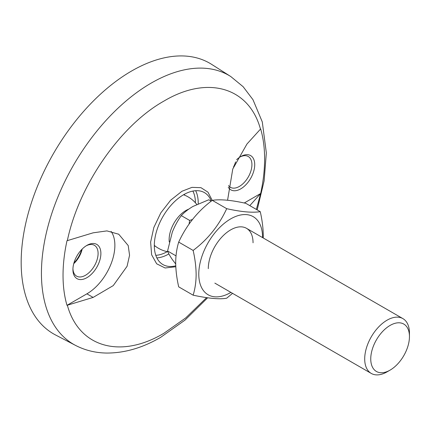 <?xml version="1.0" encoding="UTF-8"?>
<svg xmlns="http://www.w3.org/2000/svg" width="431" height="431" viewBox="0 0 431 431"><rect width="100%" height="100%" fill="white"/><g stroke="black" fill="none" stroke-linecap="round" stroke-linejoin="round"><path stroke-width="0.65" d="M184.042 194.473A29.928 17.278 -60 0 1 184.872 195.286M175.756 265.819A41.532 23.98 -60 0 1 162.913 264.559A41.532 23.98 -60 0 1 156.55 231.28A41.532 23.98 -60 0 1 183.681 194.677A41.532 23.98 -60 0 1 204.45 192.619A41.532 23.98 -60 0 1 211.298 201.105M72.936 268.772A17.8 10.279 120 0 0 76.605 276.142A17.8 10.279 120 0 0 85.505 275.264A17.8 10.279 120 0 0 97.131 259.575A17.8 10.279 120 0 0 94.405 245.309A17.8 10.279 120 0 0 86.184 245.821M86.9 245.384L86.9 245.384A19.778 11.421 120 0 0 72.92 269.607A19.778 11.421 120 0 0 86.9 277.683A19.778 11.421 120 0 0 100.886 253.46A19.778 11.421 120 0 0 86.9 245.384L86.9 245.384M228.522 185.583A17.8 10.279 120 0 0 230.44 187.323A17.8 10.279 120 0 0 239.34 186.445A17.8 10.279 120 0 0 250.971 170.757A17.8 10.279 120 0 0 248.24 156.496A17.8 10.279 120 0 0 240.024 157.003M228.268 187.226A19.778 11.421 120 0 0 240.74 188.864A19.778 11.421 120 0 0 254.726 164.642A19.778 11.421 120 0 0 240.74 156.566L240.74 156.566A19.778 11.421 120 0 0 236.608 159.675M131.654 70.98A156.248 90.208 -60 0 1 211.686 64.397L230.768 76.529A155.279 89.653 -60 0 0 151.233 83.07A155.279 89.653 -60 0 0 49.279 221.653A155.279 89.653 -60 0 0 75.538 345.403L55.486 334.941A156.248 90.208 -60 0 1 29.066 210.42A156.248 90.208 -60 0 1 131.654 70.98M175.8 266.746L165.105 267.985L156.668 263.799L151.62 254.764L150.635 242.093L153.84 227.476L160.811 212.866L170.617 200.226L181.936 191.267L191.973 187.361L200.959 187.674L207.957 192.167L212.235 200.356M67.349 240.633L93.123 232.826L106.926 230.897L118.751 234.243L128.217 245.573L129.564 255.26L127.07 266.304L113.245 285.602L93.123 297.422L66.994 305.326A142.532 82.294 -60 0 1 66.994 240.73L67.349 240.633C78.819 185.427 120.303 125.469 163.915 101.091C207.521 75.113 249.01 87.164 260.48 129.128L260.647 128.923A142.532 82.294 -60 0 1 260.647 193.519L256.364 209.423M206.589 297.654L185.772 317.868L163.915 333.265C120.303 359.244 78.819 347.197 67.349 305.229M73.916 263.029A19.778 11.421 120 0 0 81.707 249.544A19.778 11.421 120 0 1 73.916 263.029M66.994 305.326L86.9 293.834A39.555 22.838 120 0 0 111.144 231.425M244.226 203.001L260.647 193.519M260.48 193.724L249.797 205.63M227.573 200.253L232.767 169.006L246.963 144.013L260.48 129.128M155.429 246.273A29.928 17.278 -60 0 1 154.314 245.966M233.489 167.023A17.8 10.279 120 0 0 235.574 161.916M73.739 263.675A17.8 10.279 120 0 0 82.176 249.064M169.275 241.974A23.732 13.7 -60 0 1 171.382 228.586A23.732 13.7 -60 0 1 188.719 209.159M390.103 370.11L387.076 371.856A31.646 18.269 -60 0 1 371.253 373.424A31.646 18.269 -60 0 1 367.697 344.288A31.646 18.269 -60 0 1 402.893 318.611A31.646 18.269 -60 0 1 409.45 333.098L409.45 336.595A27.363 15.796 -60 0 1 406.859 349.266A27.363 15.796 -60 0 1 390.103 370.11A27.363 15.796 -60 0 1 373.343 368.613A27.363 15.796 -60 0 1 373.343 346.271A27.363 15.796 -60 0 1 395.108 323.293A27.363 15.796 -60 0 1 409.45 336.595M176.037 255.642L176.01 255.912M192.468 219.498L189.645 220.43L189.08 223.975M211.201 201.18L208.76 199.768L192.91 206.465C188.148 209.304 184.285 212.354 181.306 215.619L189.645 220.43M175.918 255.809L167.578 250.993L172.319 232.083C174.921 225.715 177.917 220.225 181.306 215.619M175.708 263.998L172.319 259.532C169.906 255.992 168.322 253.142 167.578 250.993M253.045 242.798A31.646 18.269 120 0 0 230.671 229.879A31.646 18.269 120 0 0 208.292 268.637M262.554 237.589A45.093 26.038 120 0 0 262.554 237.309A45.093 26.038 120 0 0 230.671 218.9A45.093 26.038 120 0 0 198.783 274.127A45.093 26.038 120 0 0 230.908 292.401M263.233 237.982L263.266 235.784C263.222 228.36 262.22 220.322 260.265 211.675C252.421 212.909 241.236 211.907 226.701 208.674C218.856 225.645 207.672 239.561 193.136 250.433C195.065 258.891 196.062 266.924 196.137 274.536C196.094 281.912 195.098 288.797 193.136 295.187C208.895 298.521 220.085 299.523 226.701 298.182L232.551 293.349M193.136 295.187L178.693 286.847C176.769 278.388 175.773 270.35 175.697 262.738C175.74 255.362 176.742 248.482 178.693 242.093C186.537 225.127 197.727 211.212 212.262 200.34C220.101 199.106 231.291 200.108 245.826 203.335L260.265 211.675M193.136 250.433L178.693 242.093M226.701 208.674L212.262 200.34M167.239 251.65A39.555 22.838 -60 0 1 155.79 255.314M168.893 253.924A41.532 23.98 -60 0 1 168.855 253.945A41.532 23.98 -60 0 1 156.868 257.91M93.123 297.422L86.9 293.834M192.878 191.073A39.555 22.838 -60 0 1 195.426 202.818M195.669 190.712A41.532 23.98 -60 0 1 198.222 203.75M75.538 345.403C85.149 350.344 95.52 352.897 106.651 353.054C124.618 353.091 142.613 347.86 160.634 337.354L184.969 320.136L207.634 297.805M257.178 209.892L264.133 180.831L266.342 152.886L262.28 121.903L252.981 99.701L243.154 86.717L230.768 76.529M118.751 234.248L118.423 234.06M154.314 245.384A29.669 29.669 0 0 0 167.896 251.779M371.253 373.424L214.848 283.124M402.893 318.611L246.494 228.317M196.768 204.429A29.669 29.669 0 0 0 183.541 194.758"/></g></svg>

